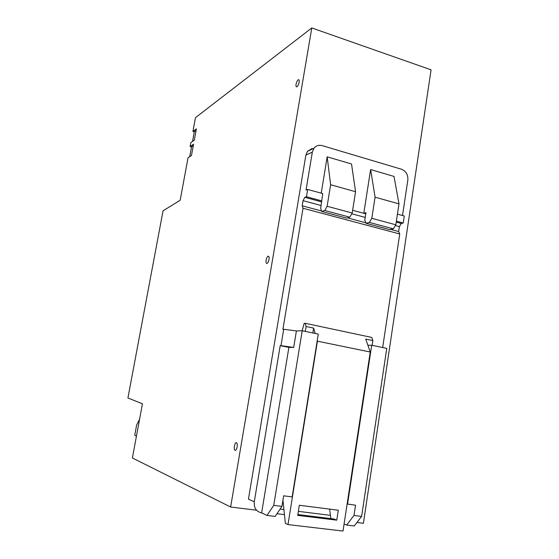 <?xml version="1.0" encoding="UTF-8"?>
<svg xmlns="http://www.w3.org/2000/svg" width="559" height="559" viewBox="0 0 559 559"><rect width="100%" height="100%" fill="white"/><g stroke="black" fill="none" stroke-linecap="round" stroke-linejoin="round"><path stroke-width="0.84" d="M356.908 522.49L363.399 523.28L431.08 69.84L311.782 27.95L230.636 507.027L256.525 510.192M191.513 146.954L190.116 146.563L190.857 142.552L194.322 140.141L196.398 128.884L192.918 131.428L195.468 117.676L311.782 27.95M230.636 507.027L132.392 457.982L142.44 403.773L127.92 397.994L163.053 210.813L180.166 200.255L188.048 157.736L191.478 155.5L193.568 144.194L190.116 146.563M296.536 82.515C295.837 84.689 295.781 86.121 296.347 86.799C297.067 87.057 297.842 86.142 298.667 84.053C299.365 81.873 299.428 80.44 298.855 79.762C298.129 79.511 297.353 80.433 296.536 82.515M266.58 258.363C265.825 260.753 265.791 262.416 266.475 263.359C267.139 263.722 267.831 263.03 268.544 261.277C269.305 258.88 269.34 257.21 268.655 256.274C267.985 255.91 267.293 256.602 266.58 258.363M236.681 448.765C237.505 446.089 237.512 444.112 236.702 442.812C236.101 442.379 235.507 442.875 234.906 444.307C234.081 446.969 234.074 448.947 234.892 450.247C235.486 450.687 236.08 450.191 236.681 448.765M192.918 131.428L194.315 131.833M196.132 130.338L194.35 131.638L192.548 141.378M193.316 145.564L191.548 146.765L189.718 156.646M366.054 223.293L389.896 229.644L393.347 228.841L395.835 224.795L398.993 203.888L394.004 176.42L370.624 169.566L375.089 197.187L371.812 218.317L369.38 222.433L366.054 223.293L364.789 220.19L365.956 212.686L363.783 213.3L370.624 169.566M369.38 222.433L393.347 228.841M396.387 221.154L403.242 223.013L401.313 223.474L396.24 222.098M352.624 210.282L365.775 213.845M371.812 218.317L395.835 224.795M375.089 197.187L398.993 203.888M312.146 148.484L307.478 151.335L313.948 148.268C316.087 145.661 318.805 144.774 322.103 145.613L401.509 169.237C406.058 171.138 408.168 174.757 407.832 180.11L402.515 215.515M313.948 148.268L312.334 152.111L306.032 190.046L307.667 189.431L306.451 196.733L304.83 197.327L321.698 201.897M321.222 193.155L327.162 156.834L351.527 163.976L355.559 191.716L330.628 184.729L327.127 206.264L352.191 213.021L355.559 191.716M403.242 223.013L404.29 216.012L397.449 214.125M401.313 223.474L399.385 226.605L398.644 231.538L399.741 233.969L382.663 347.537M304.83 197.327L303.069 200.667L302.216 205.817L321.551 210.974M307.478 151.335L305.878 155.129L312.334 152.111M302.216 205.817L303.013 208.269L282.917 329.293L283.706 329.265L280.988 345.651L280.206 345.651L288.884 347.384L261.633 512.903C256.281 511.632 253.835 507.935 254.282 501.8L280.206 345.651M254.282 501.8L248.448 499.166L305.878 155.129M307.667 189.431L322.739 193.575L320.642 208.36L321.732 211.477L324.8 210.512L327.127 206.264M330.628 184.729L327.162 156.834M352.191 213.021L349.801 217.192L346.587 218.101L321.732 211.477M306.451 196.733L321.551 200.835M303.013 208.269L399.741 233.969M330.46 515.349L298.359 511.359M283.923 509.563L280.122 509.088M361.617 516.411L354.224 525.956L346.657 525.048L354.001 515.454L361.617 516.411L386.765 348.39L371.707 345.252L367.871 345.231M280.988 345.651L293.699 347.432L296.403 330.935L283.706 329.265M261.633 512.903L266.999 515.433L275.147 516.418L281.946 506.398L283.658 495.812L292.147 496.923L318.274 334.1L302.202 330.753L296.403 330.935M288.884 347.384L293.699 347.432M324.8 210.512L349.801 217.192M346.657 525.048L344.085 523.993M284.447 514.636L276.978 513.721M347.125 504.008L355.545 505.203L354.001 515.454M371.707 345.252L347.544 504.162M266.999 515.433L273.735 505.371L302.202 330.753M281.946 506.398L273.735 505.371M297.849 514.559L333.884 518.983L336.777 520.163L297.716 515.384L299.331 505.259L338.3 510.213L336.777 520.163M330.921 518.619L329.586 509.109M287.99 524.58L317.414 341.179L370.247 352.016L343.009 531.05L287.99 524.58L285.363 523.343L282.945 500.221M370.247 352.016L365.726 339.089L372.867 340.592L371.735 337.426L305.179 323.291L304.187 323.34L302.133 330.753M315.185 333.457L313.634 328.098L312.851 332.968M317.414 341.179L317.239 340.571M305.284 331.396L306.08 326.505L305.179 323.291M306.08 326.505L313.634 328.098M372.867 340.592L372.147 345.343M136.452 436.069L134.936 435.454L134.901 434.35L136.62 425.071L139.561 419.313M399.385 226.605L395.381 225.529M365.223 217.409L351.758 213.783M321.104 205.523L303.069 200.667M347.412 217.87L365.852 222.789M390.783 229.442L398.644 231.538M266.475 263.359L266.943 263.464M234.892 450.247L235.577 450.351"/></g></svg>
